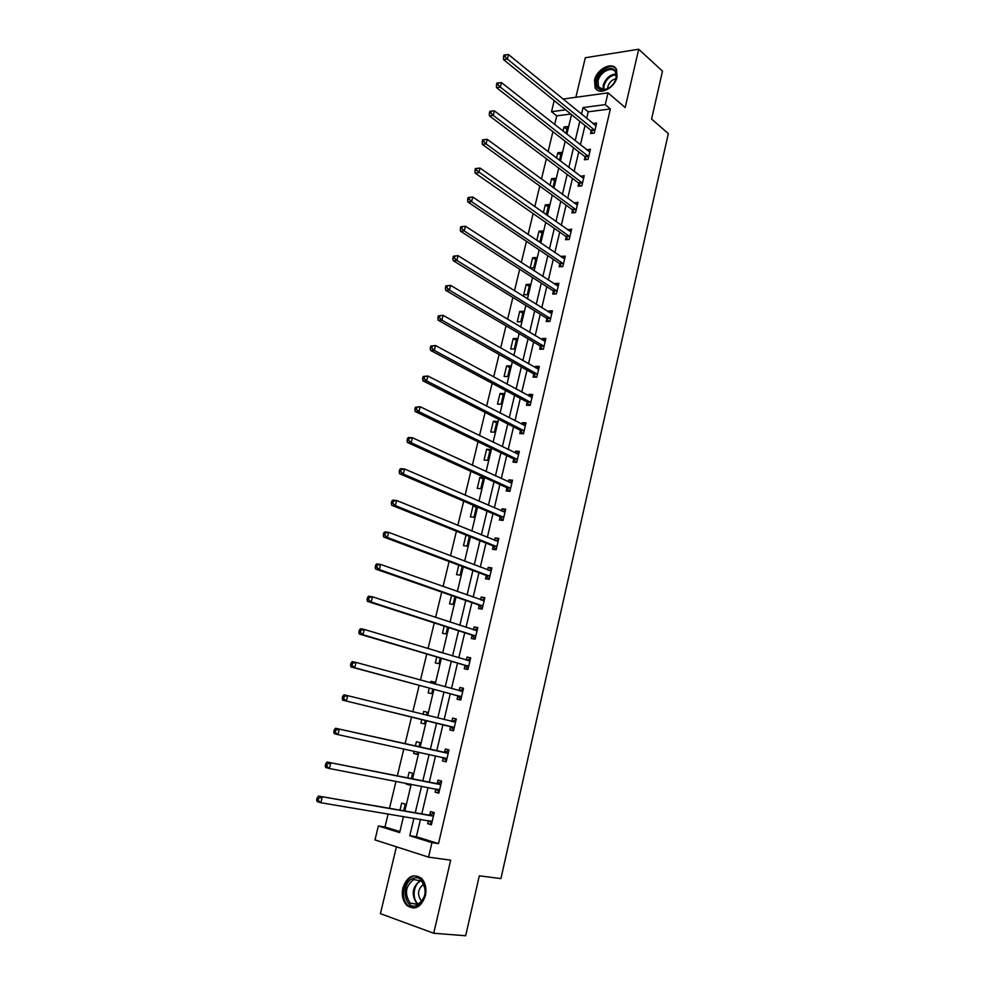 <?xml version="1.0" encoding="UTF-8"?>
<svg xmlns="http://www.w3.org/2000/svg" width="985" height="985" viewBox="0 0 985 985"><rect width="100%" height="100%" fill="white"/><g stroke="black" fill="none" stroke-linecap="round" stroke-linejoin="round"><path stroke-width="1.48" d="M594.546 80.154L595.112 87.616C598.781 96.111 614.825 88.391 617.066 76.879L616.536 69.553C612.805 60.885 596.775 68.741 594.546 80.154M402.89 887.928C401.437 895.353 402.84 901.25 407.088 905.634C415.116 910.534 421.211 907.222 425.372 895.71C426.788 888.384 425.434 882.56 421.321 878.201C413.244 873.141 407.1 876.379 402.89 887.928M570.795 114.038L556.747 115.836L551.526 111.674L554.21 100.618M396.426 846.817L380.419 913.661L433.732 933.251L465.671 935.75L479.313 875.825L500.922 878.595L668.347 133.591L651.577 119.074L662.486 71.154L638.699 49.25L585.324 57.746L575.868 97.281M420.496 819.286L416.36 836.733L438.497 843.616L431.935 842.643L428.524 857.135L374.977 839.922L378.363 825.947L399.639 832.584L403.505 816.466M388.139 813.905L384.975 826.981L378.363 825.947M556.747 115.836L554.641 124.529M552.917 131.694L548.079 151.69M546.367 158.77L541.467 179.073M539.78 186.066L534.806 206.665M533.131 213.573L528.083 234.492M526.433 241.3L521.311 262.527M519.686 269.25L514.49 290.797M512.877 297.433L507.607 319.288M506.019 325.826L500.663 348.013M499.112 354.452L493.67 376.972M492.143 383.313L486.615 406.165M485.112 412.419L479.51 435.604M478.02 441.748L472.344 465.289M470.879 471.322L465.117 495.209M463.676 501.143L457.828 525.387M456.412 531.211L450.477 555.811M449.098 561.524L443.065 586.494M441.711 592.096L435.592 617.423M434.262 622.914L428.056 648.622M426.764 654.003L420.46 680.093M419.191 685.351L412.789 711.823M411.558 716.957L405.094 743.712M403.813 748.982L397.337 775.823M396.007 781.302L389.506 808.217M384.975 826.981L399.873 831.611M403.678 810.63L405.241 804.129L401.683 803.083L400.021 810.002M406.436 783.309L406.239 784.097L409.797 785.094L410.055 784.011M411.361 778.581L412.629 773.25L409.083 772.277L407.741 777.867M414.131 751.235L413.601 753.439L417.16 754.362L417.726 752.011M418.97 746.802L419.967 742.616L416.421 741.717L415.387 746.002M421.765 719.456L420.903 723.039L424.461 723.889L425.311 720.318M426.53 715.233L427.256 712.229L423.698 711.404L422.984 714.359M429.3 688.072L428.143 692.874L431.701 693.662L432.809 689.032M434.053 683.824L434.471 682.1L430.913 681.337L430.543 682.864M436.761 656.958L435.321 662.954L438.891 663.668L440.246 657.992M441.526 652.673L438.042 651.627M444.173 626.115L442.45 633.281L446.008 633.921L447.621 627.223M451.524 595.506L449.517 603.83L453.088 604.408L454.935 596.701M458.801 565.168L456.535 574.624L460.094 575.141L462.187 566.437M466.028 535.064L463.492 545.641L467.062 546.096L469.377 536.406M475.324 506.13L473.034 505.896L470.399 516.891L473.957 517.273L476.506 506.635M480.815 488.683L483.426 477.75L479.867 477.454L477.245 488.363L480.815 488.683M487.612 460.327L490.21 449.468L486.639 449.234L484.041 460.069L487.612 460.327M494.347 432.181L496.933 421.408L493.362 421.235L490.776 431.984L494.347 432.181M501.045 404.256L503.594 393.569L500.035 393.458L497.474 404.109L501.045 404.256M507.681 376.541L510.218 365.94L506.647 365.878L504.111 376.467L507.681 376.541M514.269 349.047L516.793 338.52L513.222 338.52L510.698 349.022L514.269 349.047M520.806 321.763L523.306 311.322L519.735 311.383L517.236 321.8L520.806 321.763M527.295 294.675L529.77 284.32L526.199 284.431L523.725 294.774L527.295 294.675M533.735 267.809L536.197 257.528L532.626 257.701L530.164 267.957L533.735 267.809M538.081 241.263L540.112 241.14L542.563 230.933L538.992 231.167L536.788 240.377M546.195 214.693L548.891 204.548L545.321 204.831L543.412 212.735M552.967 187.495L555.158 178.359L551.588 178.691L549.999 185.315M559.48 160.358L561.388 152.367L557.818 152.749L556.537 158.117M565.932 133.418L567.569 126.56L563.999 126.991L563.014 131.128M438.497 843.616L610.38 108.953L588.242 111.797L586.678 118.409M584.991 125.514L580.411 144.844M578.749 151.862L574.095 171.476M572.445 178.42L567.729 198.317M566.104 205.163L561.315 225.356M559.714 232.128L554.851 252.616M553.274 259.301L548.337 280.097M546.786 286.684L541.775 307.776M540.236 314.277L535.163 335.688M533.648 342.09L528.489 363.822M527 370.126L521.767 392.165M520.302 398.383L514.995 420.743M513.542 426.862L508.161 449.554M506.733 455.562L501.279 478.599M499.875 484.497L494.335 507.866M492.968 513.665L487.341 537.379M485.987 543.08L480.286 567.126M478.956 572.716L473.169 597.132M471.877 602.611L466.004 627.371M464.735 632.739L458.776 657.857M457.533 663.114L451.487 688.601M450.268 693.736L444.137 719.604M442.942 724.615L436.749 750.755M435.53 755.901L429.312 782.102M428.044 787.458L421.826 813.721M428.413 820.603L427.687 823.682L431.368 824.79L434.237 812.613L430.556 811.541L429.78 814.804M435.875 788.96L435.124 792.186L438.805 793.208L441.649 781.142L437.968 780.132L437.192 783.383M443.25 757.711L442.499 760.937L446.18 761.897L449 749.917L445.318 748.994L444.555 752.208M450.564 726.758L449.813 729.959L453.494 730.833L456.289 718.964L452.608 718.102L451.844 721.303M457.803 696.05L457.065 699.227L460.746 700.027L463.516 688.256L459.835 687.468L459.084 690.633M464.994 665.601L464.255 668.741L467.937 669.48L470.695 657.795L467.001 657.081L466.287 660.122M472.123 635.387L471.384 638.514L475.078 639.179L477.811 627.593L474.117 626.952L473.44 629.797M479.19 605.43L478.464 608.521L482.158 609.124L484.866 597.624L481.173 597.058L480.545 599.73M486.208 575.708L485.482 578.786L489.176 579.315L491.86 567.914L488.166 567.409L487.575 569.896M493.165 546.232L492.451 549.273L496.144 549.741L498.804 538.426L495.11 537.995L494.568 540.309M500.072 516.977L499.358 520.006L503.052 520.4L505.687 509.183L501.993 508.814L501.488 510.969M506.918 487.969L506.204 490.973L509.898 491.306L512.52 480.175L508.826 479.867L508.358 481.85M513.714 459.182L513.013 462.162L516.694 462.433L519.304 451.389L515.611 451.142L515.18 452.965M520.449 430.63L519.748 433.585L523.441 433.794L526.027 422.836L522.333 422.651L521.939 424.313M527.135 402.299L526.446 405.229L530.139 405.377L532.7 394.505L529.007 394.382L528.649 395.884M533.771 374.202L533.082 377.107L536.776 377.181L539.312 366.395L535.618 366.346L535.311 367.688M540.346 346.314L539.669 349.195L543.363 349.207L545.887 338.508L542.193 338.52L541.91 339.702M546.884 318.635L546.207 321.504L549.901 321.455L552.4 310.841L548.707 310.903L548.46 311.937M553.361 291.178L552.696 294.022L556.377 293.924L558.864 283.385L555.171 283.508L554.961 284.394M559.788 263.931L559.123 266.75L562.817 266.603L565.279 256.149L561.585 256.322L561.413 257.06M566.178 236.905L565.513 239.7L569.207 239.49L571.645 229.111L567.816 229.936M572.507 210.076L571.854 212.846L575.535 212.588L577.961 202.294L574.169 203.021M578.786 183.456L578.133 186.202L581.827 185.882L584.228 175.675L580.473 176.315M585.028 157.034L584.376 159.767L588.07 159.385L590.446 149.252L586.728 149.819M591.209 130.808L590.569 133.517L594.25 133.098L596.627 123.039L592.933 123.519M562.977 99.054L608.028 92.861L625.192 107.55L638.699 49.25M608.028 92.861L605.258 104.632L583.083 107.537L581.495 114.186M610.38 108.953L605.258 104.632M433.732 933.251L450.674 860.176L428.524 857.135M565.599 109.84L551.526 111.674M404.847 810.827L411.225 784.232M412.518 778.803L418.871 752.269M420.127 747.061L426.456 720.601M427.675 715.516L433.942 689.328M435.185 684.132L441.366 658.325M442.634 653.006L448.729 627.58M450.022 622.151L456.03 597.082M457.36 591.542L463.27 566.843M464.625 561.179L470.448 536.837M471.827 531.075L477.577 507.09M478.981 501.217L484.645 477.577M486.073 471.606L491.65 448.31M493.103 442.228L498.607 419.265M500.084 413.084L505.502 390.466M507.004 384.187L512.335 361.889M513.862 355.511L519.132 333.546M520.671 327.069L525.855 305.424M527.431 298.849L532.54 277.524M534.129 270.863L539.164 249.845M540.777 243.086L545.739 222.376M547.377 215.53L552.265 195.128M553.927 188.197L558.741 168.09M560.416 161.072L565.168 141.261M566.867 134.157L571.534 114.642M413.946 818.203L409.772 835.736L431.935 842.643M579.796 121.315L575.191 140.72M573.504 147.775L568.825 167.462M567.163 174.431L562.41 194.414M560.773 201.297L555.946 221.576M554.321 228.372L549.433 248.946M547.832 255.657L542.858 276.526M541.282 283.151L536.246 304.34M534.695 310.866L529.573 332.364M528.046 338.791L522.85 360.608M521.348 366.949L516.078 389.087M514.589 395.33L509.245 417.788M507.78 423.932L502.362 446.722M500.922 452.768L495.418 475.903M494.002 481.837L488.412 505.305M487.033 511.129L481.357 534.953M480.003 540.667L474.253 564.836M472.911 570.45L467.075 594.977M465.77 600.481L459.847 625.352M458.567 630.745L452.558 655.985M451.302 661.267L445.208 686.877M443.976 692.036L437.783 718.028M436.589 723.064L430.346 749.326M429.115 754.498L422.836 780.834M421.568 786.215L415.276 812.613M416.36 836.733L409.772 835.736M588.242 111.797L583.083 107.537M431.479 824.31L427.687 823.682M409.871 784.786L406.239 784.097M438.879 792.888L435.124 792.186M417.197 754.214L413.601 753.439M446.217 761.737L442.499 760.937M427.231 712.29L423.698 711.404M456.277 719.025L452.608 718.102M434.422 682.309L430.913 681.337M463.467 688.478L459.835 687.468M441.551 652.562L438.079 651.516M470.608 658.177L467.001 657.081M477.676 628.122L474.117 626.952M484.706 598.314L481.173 597.058M491.663 568.739L488.166 567.409M498.57 539.398L495.11 537.995M476.346 507.312L473.034 505.896M505.428 510.304L501.993 508.814M483.142 478.944L479.867 477.454M512.225 481.431L508.826 479.867M489.89 450.785L486.639 449.234M518.972 452.792L515.611 451.142M496.575 422.861L493.362 421.235M525.658 424.375L522.333 422.651M503.224 395.145L500.035 393.458M532.306 396.179L529.007 394.382M509.811 367.639L506.647 365.878M538.894 368.205L535.618 366.346M516.349 340.342L513.222 338.52M545.431 340.441L542.193 338.52M522.838 313.267L519.735 311.383M551.908 312.898L548.707 310.903M529.277 286.389L526.199 284.431M558.347 285.576L555.171 283.508M535.668 259.708L532.626 257.701M564.737 258.452L561.585 256.322M542.009 233.236L538.992 231.167M571.066 231.549L567.951 229.345M548.313 206.961L545.321 204.831M577.358 204.843L574.267 202.578M554.555 180.883L551.588 178.691M583.6 178.334L580.547 176.007M560.76 154.99L557.818 152.749M589.719 151.973L586.764 149.646M566.917 129.306L563.999 126.991M595.605 125.661L592.945 123.482M428.734 820.653L431.713 823.312M432.723 816.048L318.5 796.089L433.462 815.9M429.041 814.964L433.24 815.986L429.558 814.89L433.917 813.167M318.697 798.195L322.23 797.222L320.851 802.726L317.121 801.581L316.653 799.943L318.143 800.399L318.697 798.195L317.207 797.739L316.653 799.943M432.144 821.502L320.851 802.726L318.143 800.399M318.5 796.089L317.207 797.739M413.023 878.46C425.754 872.636 430.297 901.078 417.184 905.474C404.342 910.99 400.169 882.819 413.023 878.46M417.677 904.525C426.049 898.16 427.342 890.341 421.543 881.082L413.823 879.531C405.475 885.983 404.244 893.814 410.142 903.036L417.677 904.525M421.863 901.337L421.186 900.807C416.987 894.282 417.849 888.741 423.772 884.198L423.784 884.185M412.727 876.478C403.136 879.691 400.07 899.009 408.184 905.646L413.762 908.096M616.314 77.79L615.711 79.76C612.879 85.892 608.73 89.376 603.263 90.201C597.994 89.967 595.851 86.766 596.848 80.622C599.619 66.808 620.021 63.643 616.314 77.79M614.985 81.361L616.081 78.332L615.65 72.459C612.67 65.527 599.828 71.794 598.055 80.942L598.498 86.902L604.002 89.82L609.998 87.394M607.61 88.835L607.819 86.766C609.247 82.334 611.968 79.65 615.982 78.714M615.736 68.297C610.355 62.892 597.378 70.982 595.42 80.832L595.974 88.231L597.6 90.275M435.936 788.973L439.113 791.903M440.147 784.528L327.069 762.021L440.886 784.392M436.466 783.506L440.652 784.479L436.983 783.457L441.292 781.844M327.291 764.003L330.8 763.067L329.433 768.522L325.703 767.463L325.247 765.764L326.737 766.182L327.291 764.003L325.801 763.584L325.247 765.764M439.569 789.945L329.433 768.522L326.737 766.182M327.069 762.021L325.801 763.584M446.944 758.659L443.102 757.551L446.451 760.752M447.51 753.266L335.553 728.26L448.237 753.143M335.799 730.119L339.296 729.22L337.929 734.625L334.198 733.653L333.767 731.892L335.257 732.274L335.799 730.119L334.309 729.725L333.767 731.892M446.784 758.499L337.929 734.625L335.257 732.274M443.829 752.331L448.606 750.779M335.553 728.26L334.309 729.725M453.543 729.811L449.96 726.339L342.62 700.138L346.363 701.024L347.705 695.669L455.538 722.165M451.425 721.414L456.043 720.01M454.245 727.632L346.363 701.024L343.703 698.673L344.245 696.53L342.743 696.186L342.201 698.328L343.703 698.673M342.743 696.186L343.962 694.794L347.705 695.669L344.245 696.53M342.201 698.328L342.62 700.138M460.758 699.178L457.225 695.619L350.968 666.931L354.711 667.731L356.041 662.413L462.778 691.433M458.998 690.67L463.245 689.438M461.497 696.851L354.711 667.731L352.064 665.38L352.605 663.25L351.103 662.93L350.574 665.06L352.064 665.38M351.103 662.93L352.298 661.637L356.041 662.413L352.605 663.25M350.574 665.06L350.968 666.931M467.924 668.778L464.415 665.146L359.242 634.008L362.985 634.722L364.302 629.464L469.956 660.947M466.459 660.172L470.374 659.125M468.688 666.328L362.985 634.722L360.362 632.37L360.892 630.265L359.39 629.981L358.86 632.087L360.362 632.37M359.39 629.981L360.559 628.762L364.302 629.464L360.892 630.265M358.86 632.087L359.242 634.008M473.859 629.932L477.466 629.058M367.602 597.316L367.073 599.397L368.575 599.656L369.104 597.563L367.602 597.316L368.747 596.184L372.502 596.799L477.072 630.708M369.104 597.563L372.502 596.799L371.185 602.02L367.442 601.379L471.544 634.931L475.016 638.637M475.817 636.051L371.185 602.02L368.575 599.656M367.073 599.397L367.442 601.379M482.059 608.73L478.624 604.962L375.568 569.034L379.323 569.589L380.616 564.43L484.127 600.727M481.197 599.963L484.485 599.237M482.884 606.021L379.323 569.589L376.726 567.225L377.243 565.156L375.741 564.934L375.223 567.003L376.726 567.225M375.741 564.934L376.861 563.888L380.616 564.43L377.243 565.156M375.223 567.003L375.568 569.034M489.052 579.082L485.642 575.228L383.621 536.985L387.376 537.453L388.669 532.331L491.133 570.98M488.474 570.241L491.453 569.638M489.902 576.237L387.376 537.453L384.803 535.089L385.307 533.033L383.805 532.848L383.3 534.892L384.803 535.089M383.805 532.848L384.913 531.875L388.669 532.331L385.307 533.033M383.3 534.892L383.621 536.985M495.972 549.655L492.611 545.727L391.611 505.206L395.367 505.6L396.647 500.515L498.09 541.479M495.689 540.777L498.361 540.297M496.859 546.687L395.367 505.6L392.806 503.224L393.31 501.193L391.808 501.033L391.304 503.064L392.806 503.224M391.808 501.033L392.88 500.134L396.647 500.515L393.31 501.193M391.304 503.064L391.611 505.206M502.842 511.547L505.219 511.178M399.738 469.5L399.233 471.507L400.735 471.643L401.24 469.623L399.738 469.5L400.784 468.675L404.552 468.983L504.985 512.2M401.24 469.623L404.552 468.983L403.284 474.019L399.528 473.699L499.518 516.472L502.781 520.375M503.766 517.371L403.284 474.019L400.735 471.643M399.233 471.507L399.528 473.699M509.935 482.576L512.028 482.293M407.593 438.239L407.1 440.233L408.603 440.332L409.107 438.325L407.593 438.239L408.627 437.488L412.395 437.722L511.818 483.167M409.107 438.325L412.395 437.722L411.139 442.708L407.371 442.462L506.364 487.452L509.479 491.269M510.612 488.289L411.139 442.708L408.603 440.332M407.1 440.233L407.371 442.462M516.965 453.839L518.775 453.629M415.387 407.236L414.894 409.218L416.396 409.28L416.901 407.298L415.387 407.236L420.164 406.719L518.602 454.368M416.901 407.298L420.164 406.719L418.921 411.668L415.153 411.496L513.16 458.653L516.14 462.396M517.408 459.453L418.921 411.668L416.396 409.28M414.894 409.218L415.153 411.496M523.946 425.348L525.473 425.2M423.119 376.516L422.627 378.474L424.129 378.511L424.621 376.541L423.119 376.516L427.872 375.999L525.325 425.791M424.621 376.541L427.872 375.999L426.64 380.899L422.873 380.801L519.908 430.088L522.752 433.757M524.143 430.827L426.64 380.899L424.129 378.511M422.627 378.474L422.873 380.801M530.866 397.078L532.109 396.992M430.777 346.043L430.285 347.988L431.799 348L432.292 346.055L430.777 346.043L435.505 345.526L532.011 397.435M432.292 346.055L435.505 345.526L434.286 350.389L430.519 350.364L526.606 401.745L529.327 405.34M530.829 402.434L434.286 350.389L431.799 348M430.285 347.988L430.519 350.364M537.724 369.055L538.697 369.006M438.374 315.84L437.894 317.761L439.396 317.749L439.876 315.816L438.374 315.84L443.09 315.323L538.635 369.301M439.876 315.816L443.09 315.323L441.883 320.137L438.103 320.187L533.242 373.635L535.865 377.169M537.465 374.275L441.883 320.137L439.396 317.749M437.894 317.761L438.103 320.187M544.52 341.266L545.234 341.241M445.91 285.884L445.417 287.792L446.931 287.743L447.412 285.835L445.91 285.884L450.601 285.367L545.197 341.401M447.412 285.835L450.601 285.367L449.394 290.144L445.626 290.267L539.829 345.735L542.341 349.207M544.04 346.326L449.394 290.144L446.931 287.743M445.417 287.792L445.626 290.267M453.371 256.186L452.891 258.082L454.405 258.008L454.885 256.1L453.371 256.186L458.05 255.669L551.723 313.71M454.885 256.1L458.05 255.669L456.855 260.409L453.088 260.594L546.367 318.056L548.793 321.467M550.578 318.598L456.855 260.409L454.405 258.008M452.891 258.082L453.088 260.594M460.771 226.735L460.303 228.606L461.817 228.508L462.285 226.624L460.771 226.735L465.437 226.218L558.199 286.229M462.285 226.624L465.437 226.218L464.255 230.921L460.475 231.167L552.844 290.587L555.183 293.961M557.054 291.08L464.255 230.921L461.817 228.508M460.303 228.606L460.475 231.167M468.121 197.529L467.653 199.389L469.156 199.266L469.636 197.394L468.121 197.529L472.751 197.012L564.614 258.969M469.636 197.394L472.751 197.012L471.581 201.679L467.813 201.987L559.283 263.327L561.536 266.652M563.482 263.783L471.581 201.679L469.156 199.266M467.653 199.389L467.813 201.987M475.398 168.558L474.93 170.417L476.444 170.257L476.912 168.41L475.398 168.558L480.015 168.053L570.98 231.906M476.912 168.41L480.015 168.053L478.858 172.671L475.078 173.052L565.673 236.289L567.852 239.564M569.859 236.683L476.444 170.257M474.93 170.417L475.078 173.052M576.188 209.805L486.073 143.908L487.218 139.328L577.308 205.065M574.107 212.686L572.002 209.448L482.293 144.352L486.073 143.908L483.672 141.495L484.14 139.661L482.625 139.845L482.158 141.68L483.672 141.495M482.158 141.68L482.293 144.352M487.218 139.328L484.14 139.661M582.48 183.124L493.226 115.393L494.371 110.837L583.576 178.42M580.337 186.017L578.293 182.816L489.446 115.898L493.226 115.393L490.838 112.967L491.293 111.145L489.779 111.354L489.323 113.177L490.838 112.967M489.323 113.177L489.446 115.898M494.371 110.837L491.293 111.145M588.71 156.652L500.318 87.099L501.451 82.592L589.806 151.986M586.506 159.545L584.536 156.381L496.538 87.665L500.318 87.099L497.942 84.685L498.398 82.875L496.883 83.109L496.44 84.907L497.942 84.685M496.44 84.907L496.538 87.665M501.451 82.592L498.398 82.875M594.891 130.377L507.361 59.038L508.482 54.569L595.987 125.748M592.638 133.283L590.729 130.155L503.581 59.666L507.361 59.038L504.997 56.625L505.44 54.828L503.938 55.086L503.483 56.871L504.997 56.625M503.483 56.871L503.581 59.666M508.482 54.569L505.44 54.828M431.984 821.355L430.827 821.01M417.862 904.452L416.914 903.713C411.004 894.54 412.21 886.734 420.546 880.331L420.583 880.307M421.235 880.812C413.294 883.422 411.41 899.773 418.6 904.107M603.115 89.82L603.202 85.363C605.664 78.283 609.986 74.491 616.191 73.986M616.314 74.725C610.392 75.353 606.28 79.022 603.977 85.744L603.842 89.82M439.409 789.798L437.635 789.305M448.027 753.217L444.333 752.281M454.085 727.472L450.404 726.598M453.654 727.213L449.96 726.339M455.329 722.227L451.635 721.365M461.337 696.691L457.656 695.89M460.906 696.42L457.225 695.619M462.568 691.495L460.057 690.953M468.528 666.155L464.846 665.429M468.097 665.885L464.415 665.146M469.746 661.009L468.318 660.726M475.656 635.879L471.975 635.214M475.238 635.596L471.544 634.931M476.863 630.769L475.866 630.597M482.736 605.849L479.042 605.258M482.318 605.541L478.624 604.962M483.93 600.776L483.167 600.653M489.754 576.053L486.061 575.535M489.336 575.745L485.642 575.228M490.936 571.029L490.321 570.943M496.711 546.503L493.017 546.047M496.305 546.183L492.611 545.727M503.618 517.187L499.924 516.793M503.212 516.866L499.518 516.472M510.464 488.104L506.77 487.784M510.058 487.772L506.364 487.452M517.26 459.256L513.567 458.998M516.854 458.911L513.16 458.653M523.995 430.642L520.302 430.445M523.601 430.285L519.908 430.088M530.681 402.249L527 402.102M530.299 401.88L526.606 401.745M537.317 374.078L533.624 373.992M536.936 373.709L533.242 373.635M543.905 346.117L540.211 346.104M543.523 345.747L539.829 345.735M550.43 318.389L546.749 318.438M550.049 318.007L546.367 318.056M556.919 290.87L553.225 290.969M556.537 290.476L552.844 290.587M563.346 263.574L559.652 263.721M562.977 263.167L559.283 263.327M569.724 236.474L566.043 236.696M569.355 236.068L565.673 236.289M576.065 209.583L572.371 209.854M575.696 209.177L572.002 209.448M582.344 182.915L578.651 183.235M581.975 182.484L578.293 182.816M588.574 156.43L584.893 156.812M588.217 155.999L584.536 156.381M594.768 130.155L591.086 130.586M594.411 129.725L590.729 130.155M407.088 905.634L408.295 905.757M417.911 904.427L410.142 903.036M421.186 900.807L422.196 900.906M604.002 89.82L603.263 90.201M601.589 89.536L598.498 86.902"/></g></svg>
